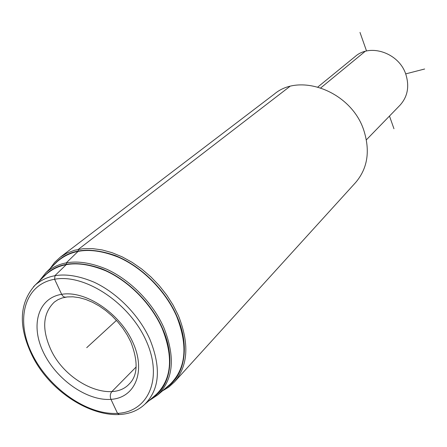 <?xml version="1.0" encoding="UTF-8"?>
<svg xmlns="http://www.w3.org/2000/svg" width="447" height="447" viewBox="0 0 447 447"><rect width="100%" height="100%" fill="white"/><g stroke="black" fill="none" stroke-linecap="round" stroke-linejoin="round"><path stroke-width="0.67" d="M33.542 286.683L35.201 285.035C19.45 302.625 18.165 325.55 31.34 353.812C52.942 400.585 115.393 431.701 144.683 404.395C159.663 389.499 161.384 367.775 149.834 339.212C139.051 315.191 117.092 292.807 93.909 282.118C69.179 271.77 49.611 272.743 35.201 285.035L46.259 274.229C60.948 261.674 80.795 260.545 105.794 270.843C129.233 281.504 151.343 304.021 162.105 328.271C173.609 357.114 171.704 379.129 156.4 394.31L155.048 395.472M46.259 274.229L44.985 275.475M38.984 281.336L45.991 272.581C60.948 259.824 81.142 258.684 106.57 269.161C130.407 280.006 152.891 302.915 163.825 327.584C175.492 356.896 173.559 379.274 158.02 394.718L170.195 384.213C186.069 368.468 188.198 345.794 176.587 316.191C165.681 291.288 143.046 268.245 118.952 257.438C93.239 247.018 72.76 248.325 57.512 261.355L56.182 262.646M170.195 384.213L168.793 385.42M355.616 182.549C367.702 168.346 370.395 150.823 363.702 129.988C351.213 91.702 300.121 72.157 274.408 94.01L60.161 257.282L66.933 253.119L74.655 250.231L83.192 248.705L92.395 248.588L102.089 249.918L112.085 252.684L122.176 256.852L132.15 262.35L141.794 269.072L150.902 276.883L159.277 285.627L166.742 295.104L173.14 305.122L178.331 315.459C189.489 343.486 188.204 365.635 174.481 381.922L355.616 182.549M366.389 139.827L399.981 105.246C407.575 96.831 409.553 86.617 405.921 74.604C399.305 53.087 370.256 43.035 355.248 56.473L317.901 86.958M424.65 69L405.669 73.895M116.438 320.41L86.712 347.677L116.438 320.41M359.997 32.424L366.551 51.025M389.482 116.052L393.958 128.747M112.538 323.991L86.712 347.677M119.355 414.514L117.539 413.363L110.962 399.35C109.839 396.349 110.146 393.757 111.895 391.566L136.151 366.959L111.895 391.566C110.146 393.757 109.839 396.349 110.962 399.35L117.539 413.363L119.355 414.514M66.251 297.065C64.374 297.467 62.854 296.557 61.675 294.327L54.607 279.258L55.026 275.542L66.419 264.473L66.43 262.685L78.298 251.18L78.354 249.381L289.785 86.506M320.823 87.852L365.143 51.377M146.214 340.871C129.529 302.977 84.79 273.497 54.607 279.258C24.149 284.448 15.204 319.918 32.078 353.929C48.567 388.024 87.087 415.308 117.539 413.363C148.192 411.966 163.351 378.693 146.214 340.871M132.871 342.396C146.286 371.675 134.972 397.953 110.962 399.35C87.126 401.166 56.473 379.615 43.538 352.616C30.279 325.679 37.788 298.048 61.675 294.327C85.355 290.17 119.813 313.068 132.871 342.396M41.873 278.515C55.177 262.73 75.152 259.5 101.804 268.82C126.736 278.727 150.974 302.44 162.401 328.232C175.816 357.907 170.536 386.878 151.751 398.316M53.025 265.725C66.894 249.443 87.523 246.006 114.913 255.421C140.531 265.457 165.317 289.69 176.878 316.152C190.439 346.548 184.807 376.346 165.451 388.303M129.395 383.805C111.359 403.892 65.715 382.889 50.679 349.263C41.627 328.908 42.867 313.168 54.394 302.038L57.97 299.674L62.245 297.937L67.251 296.937L72.939 296.808L79.147 297.629L85.707 299.445L92.434 302.239L99.161 305.96L105.715 310.531L111.94 315.856L117.695 321.806L122.841 328.26L127.266 335.06L130.876 342.05C138.296 361.461 137.805 375.379 129.395 383.805M144.683 404.395L156.4 394.31M148.695 400.942L158.02 394.718M45.991 272.581L57.512 261.355M162.322 391.008L168.843 387.041L174.481 381.922M50.058 268.613L54.579 262.462L60.161 257.282"/></g></svg>
